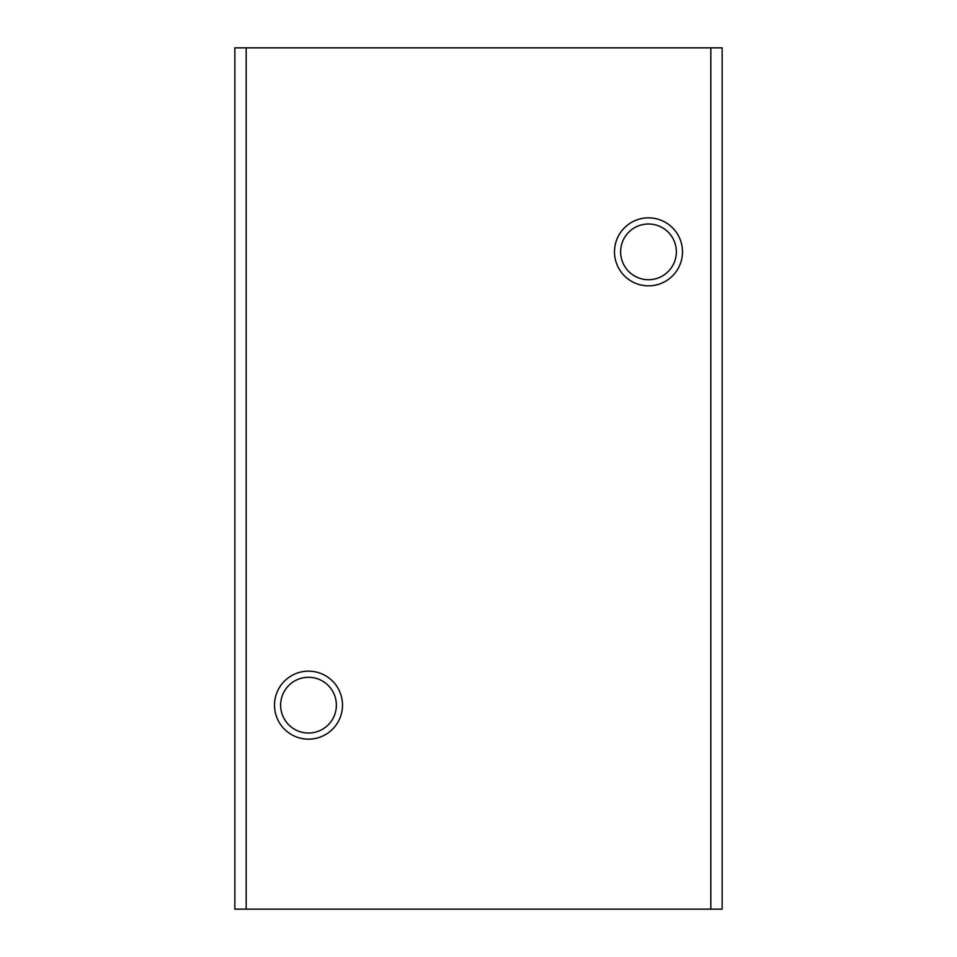 <?xml version="1.0" encoding="UTF-8"?>
<svg xmlns="http://www.w3.org/2000/svg" width="957" height="957" viewBox="0 0 957 957"><rect width="100%" height="100%" fill="white"/><g stroke="black" fill="none" stroke-linecap="round" stroke-linejoin="round"><path stroke-width="1.44" d="M246.176 909.15L722.152 909.15L722.152 47.85L234.848 47.85L234.848 909.15L246.176 909.15L246.176 47.85M648.499 223.986A27.861 27.861 0 0 1 672.627 265.771A27.861 27.861 0 0 1 624.359 265.771A27.861 27.861 0 0 1 648.499 223.986M648.499 217.849A33.997 33.997 0 0 1 677.939 268.845A33.997 33.997 0 0 1 619.047 268.845A33.997 33.997 0 0 1 648.499 217.849M710.824 909.15L710.824 47.85M308.501 671.156A33.997 33.997 0 0 1 337.953 722.152A33.997 33.997 0 0 1 279.061 722.152A33.997 33.997 0 0 1 308.501 671.156M308.501 677.293A27.861 27.861 0 0 1 332.641 719.09A27.861 27.861 0 0 1 284.373 719.09A27.861 27.861 0 0 1 308.501 677.293"/></g></svg>

